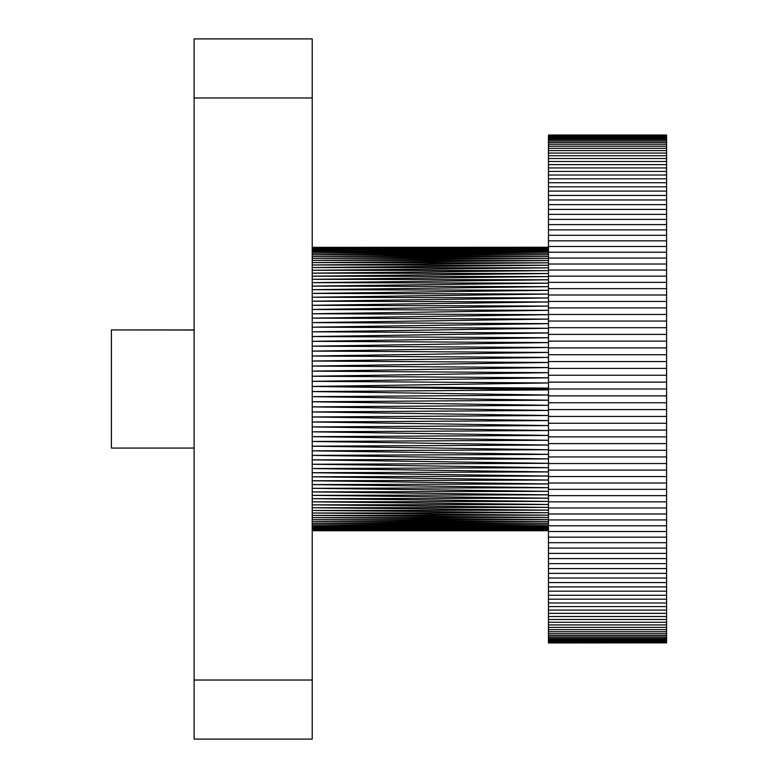 <?xml version="1.0" encoding="UTF-8"?>
<svg xmlns="http://www.w3.org/2000/svg" width="778" height="778" viewBox="0 0 778 778"><rect width="100%" height="100%" fill="white"/><g stroke="black" fill="none" stroke-linecap="round" stroke-linejoin="round"><path stroke-width="1.17" d="M548.461 642.861L666.581 642.861L548.461 642.949L548.461 135.051L666.581 135.051L548.461 135.139M548.461 247.258L312.221 247.355M194.111 38.9L312.221 38.9L312.221 97.96L194.111 97.96L194.111 38.9M194.111 680.04L312.221 680.04L312.221 739.1L194.111 739.1L194.111 97.96M194.111 329.94L111.419 329.94L111.419 448.06L194.111 448.06M312.221 680.04L312.221 97.96M312.221 530.742L548.461 530.742L312.221 530.645L548.461 530.645L312.221 530.372L548.461 530.363L312.221 529.906L548.461 529.896L312.221 529.264L548.461 529.244L312.221 528.437L548.461 528.398L312.221 527.426L548.461 527.377L312.221 526.239L548.461 526.171L312.221 524.868L548.461 524.78L312.221 523.322L548.461 523.205L312.221 521.6L548.461 521.464L312.221 519.704L548.461 519.539L312.221 517.642L548.461 517.448L312.221 515.406L548.461 515.182L312.221 513.013L548.461 512.751L312.221 510.456L548.461 510.154L312.221 507.733L548.461 507.392L312.221 504.864L548.461 504.484L312.221 501.839L548.461 501.411L312.221 498.669L548.461 498.202L312.221 495.353L548.461 494.837L312.221 491.9L548.461 491.336L312.221 488.321L548.461 487.709L312.221 484.597L548.461 483.935L312.221 480.765L548.461 480.045L312.221 476.797L548.461 476.039L312.221 472.723L548.461 471.906L312.221 468.541L548.461 467.675L312.221 464.252L548.461 463.328L312.221 459.866L548.461 458.894L312.221 455.393L548.461 454.362L312.221 450.832L548.461 449.742L312.221 446.183L548.461 445.045L312.221 441.466L548.461 440.27L312.221 436.672L548.461 435.427L312.221 431.829L548.461 430.526L312.221 426.918L548.461 425.566L312.221 421.968L548.461 420.567L312.221 416.969L548.461 415.52L312.221 411.932L548.461 410.434L312.221 406.865L548.461 405.319L312.221 401.779L548.461 400.193L312.221 396.673L548.461 395.039L312.221 391.558L548.461 389.885L312.221 386.442L548.461 388.115M548.461 247.355L312.221 247.628L548.461 247.637L312.221 248.094L548.461 248.104L312.221 248.736L548.461 248.756L312.221 249.563L548.461 249.602L312.221 250.574L548.461 250.623L312.221 251.761L548.461 251.829L312.221 253.132L548.461 253.22L312.221 254.678L548.461 254.795L312.221 256.4L548.461 256.536L312.221 258.296L548.461 258.461L312.221 260.358L548.461 260.552L312.221 262.594L548.461 262.818L312.221 264.987L548.461 265.249L312.221 267.544L548.461 267.846L312.221 270.267L548.461 270.608L312.221 273.136L548.461 273.516L312.221 276.161L548.461 276.589L312.221 279.331L548.461 279.798L312.221 282.647L548.461 283.163L312.221 286.1L548.461 286.664L312.221 289.679L548.461 290.291L312.221 293.403L548.461 294.065L312.221 297.235L548.461 297.955L312.221 301.203L548.461 301.961L312.221 305.277L548.461 306.094L312.221 309.459L548.461 310.325L312.221 313.748L548.461 314.672L312.221 318.134L548.461 319.106L312.221 322.607L548.461 323.638L312.221 327.168L548.461 328.258L312.221 331.817L548.461 332.955L312.221 336.534L548.461 337.73L312.221 341.328L548.461 342.573L312.221 346.171L548.461 347.474L312.221 351.082L548.461 352.434L312.221 356.032L548.461 357.433L312.221 361.031L548.461 362.48L312.221 366.068L548.461 367.566L312.221 371.135L548.461 372.681L312.221 376.221L548.461 377.807L312.221 381.327L548.461 382.961L312.221 386.442L548.461 389L666.581 389L666.581 382.124L548.461 382.124M666.581 642.861L548.461 642.579M666.581 642.579L548.461 642.113M666.581 642.113L666.581 641.461L548.461 641.461M666.581 641.461L666.581 640.625L548.461 640.625M666.581 640.625L666.581 639.604L548.461 639.604M666.581 639.604L666.581 638.407L548.461 638.407M666.581 638.407L666.581 637.017L548.461 637.017M666.581 637.017L666.581 635.441L548.461 635.441M666.581 635.441L666.581 633.7L548.461 633.7M666.581 633.7L666.581 631.765L548.461 631.765M666.581 631.765L666.581 629.655L548.461 629.655M666.581 629.655L666.581 627.379L548.461 627.379M666.581 627.379L666.581 624.919L548.461 624.919M666.581 624.919L666.581 622.283L548.461 622.283M666.581 622.283L666.581 619.483L548.461 619.483M666.581 619.483L666.581 616.507L548.461 616.507M666.581 616.507L666.581 613.365L548.461 613.365M666.581 613.365L666.581 610.069L548.461 610.069M666.581 610.069L666.581 606.597L548.461 606.597M666.581 606.597L666.581 602.979L548.461 602.979M666.581 602.979L666.581 599.196L548.461 599.196M666.581 599.196L666.581 595.258L548.461 595.258M666.581 595.258L666.581 591.173L548.461 591.173M666.581 591.173L666.581 586.933L548.461 586.933M666.581 586.933L666.581 582.557L548.461 582.557M666.581 582.557L666.581 578.035L548.461 578.035M666.581 578.035L666.581 573.367L548.461 573.367M666.581 573.367L666.581 568.572L548.461 568.572M666.581 568.572L666.581 563.642L548.461 563.642M666.581 563.642L666.581 558.585L548.461 558.585M666.581 558.585L666.581 553.401L548.461 553.401M666.581 553.401L666.581 548.101L548.461 548.101M666.581 548.101L666.581 542.684L548.461 542.684M666.581 542.684L666.581 537.151L548.461 537.151M666.581 537.151L666.581 531.51L548.461 531.51M666.581 531.51L666.581 525.772L548.461 525.772M666.581 525.772L666.581 519.928L548.461 519.928M666.581 519.928L666.581 513.986L548.461 513.986M666.581 513.986L666.581 507.956L548.461 507.956M666.581 507.956L666.581 501.829L548.461 501.829M666.581 501.829L666.581 495.635L548.461 495.635M666.581 495.635L666.581 489.352L548.461 489.352M666.581 489.352L666.581 483.002L548.461 483.002M666.581 483.002L666.581 476.574L548.461 476.574M666.581 476.574L666.581 470.087L548.461 470.087M666.581 470.087L666.581 463.542L548.461 463.542M666.581 463.542L666.581 456.939L548.461 456.939M666.581 456.939L666.581 450.287L548.461 450.287M666.581 450.287L666.581 443.596L548.461 443.596M666.581 443.596L666.581 436.857L548.461 436.857M666.581 436.857L666.581 430.088L548.461 430.088M666.581 430.088L666.581 423.281L548.461 423.281M666.581 423.281L666.581 416.454L548.461 416.454M666.581 416.454L666.581 409.607L548.461 409.607M666.581 409.607L666.581 402.751L548.461 402.751M666.581 402.751L666.581 395.876L548.461 395.876M666.581 395.876L666.581 389M666.581 382.124L666.581 375.249L548.461 375.249M666.581 375.249L666.581 368.393L548.461 368.393M666.581 368.393L666.581 361.546L548.461 361.546M666.581 361.546L666.581 354.719L548.461 354.719M666.581 354.719L666.581 347.912L548.461 347.912M666.581 347.912L666.581 341.143L548.461 341.143M666.581 341.143L666.581 334.404L548.461 334.404M666.581 334.404L666.581 327.713L548.461 327.713M666.581 327.713L666.581 321.061L548.461 321.061M666.581 321.061L666.581 314.458L548.461 314.458M666.581 314.458L666.581 307.913L548.461 307.913M666.581 307.913L666.581 301.426L548.461 301.426M666.581 301.426L666.581 294.998L548.461 294.998M666.581 294.998L666.581 288.648L548.461 288.648M666.581 288.648L666.581 282.365L548.461 282.365M666.581 282.365L666.581 276.171L548.461 276.171M666.581 276.171L666.581 270.044L548.461 270.044M666.581 270.044L666.581 264.014L548.461 264.014M666.581 264.014L666.581 258.072L548.461 258.072M666.581 258.072L666.581 252.228L548.461 252.228M666.581 252.228L666.581 246.49L548.461 246.49M666.581 246.49L666.581 240.849L548.461 240.849M666.581 240.849L666.581 235.316L548.461 235.316M666.581 235.316L666.581 229.899L548.461 229.899M666.581 229.899L666.581 224.599L548.461 224.599M666.581 224.599L666.581 219.415L548.461 219.415M666.581 219.415L666.581 214.358L548.461 214.358M666.581 214.358L666.581 209.428L548.461 209.428M666.581 209.428L666.581 204.633L548.461 204.633M666.581 204.633L666.581 199.965L548.461 199.965M666.581 199.965L666.581 195.443L548.461 195.443M666.581 195.443L666.581 191.067L548.461 191.067M666.581 191.067L666.581 186.827L548.461 186.827M666.581 186.827L666.581 182.742L548.461 182.742M666.581 182.742L666.581 178.804L548.461 178.804M666.581 178.804L666.581 175.021L548.461 175.021M666.581 175.021L666.581 171.403L548.461 171.403M666.581 171.403L666.581 167.931L548.461 167.931M666.581 167.931L666.581 164.635L548.461 164.635M666.581 164.635L666.581 161.493L548.461 161.493M666.581 161.493L666.581 158.518L548.461 158.518M666.581 158.518L666.581 155.717L548.461 155.717M666.581 155.717L666.581 153.081L548.461 153.081M666.581 153.081L666.581 150.621L548.461 150.621M666.581 150.621L666.581 148.345L548.461 148.345M666.581 148.345L666.581 146.235L548.461 146.235M666.581 146.235L666.581 144.3L548.461 144.3M666.581 144.3L666.581 142.559L548.461 142.559M666.581 142.559L666.581 140.983L548.461 140.983M666.581 140.983L666.581 139.593L548.461 139.593M666.581 139.593L666.581 138.396L548.461 138.396M666.581 138.396L666.581 137.375L548.461 137.375M666.581 137.375L666.581 136.539L548.461 136.539M666.581 136.539L666.581 135.887L548.461 135.887M666.581 135.887L548.461 135.421M111.419 329.94L194.111 330.037"/></g></svg>
